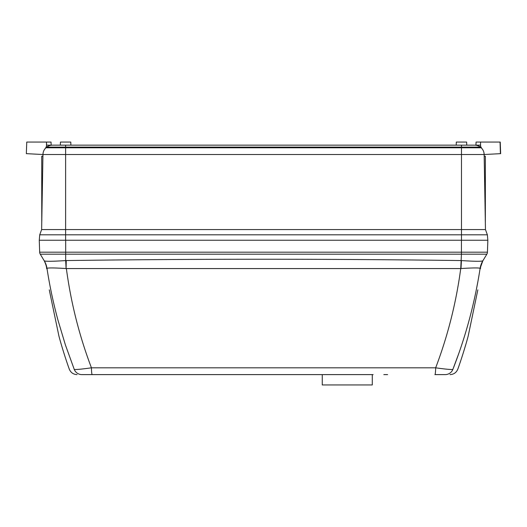 <?xml version="1.0" encoding="UTF-8"?>
<svg xmlns="http://www.w3.org/2000/svg" width="527" height="527" viewBox="0 0 527 527"><rect width="100%" height="100%" fill="white"/><g stroke="black" fill="none" stroke-linecap="round" stroke-linejoin="round"><path stroke-width="0.79" d="M372.286 374.611L372.286 384.947L322.26 384.947L322.26 374.611L321.43 374.611L373.109 374.611L322.26 374.611M77.067 374.611C73.325 374.42 70.737 372.602 69.287 369.15L68.701 367.51C66.481 361.331 61.659 346.555 58.899 335.956L49.261 289.857L58.899 335.956M312.129 374.611L289.389 374.611L312.129 374.611M245.944 374.611L198.475 374.611L245.944 374.611M477.837 289.857L468.207 335.956C465.466 346.496 460.526 361.621 458.404 367.51C460.684 361.147 465.433 346.568 468.207 335.956L477.837 289.857M458.642 353.887L452.838 369.453C465.657 336.806 474.755 303.097 480.123 268.335A20.672 20.665 31 0 1 482.831 260.852L486.843 254.179A4.137 4.137 0 0 0 487.429 252.189L487.85 240.246L461.487 240.246L461.487 234.798L487.363 234.798L487.844 240.246L39.255 240.246L39.67 252.189A4.137 4.137 0 0 0 40.263 254.179L44.275 260.858C43.622 259.771 43.622 259.771 44.268 260.852C43.622 259.771 43.622 259.771 44.268 260.852A20.672 20.665 -31 0 1 46.982 268.335L46.982 268.335A20.672 20.658 149 0 0 44.275 260.858L40.263 254.179L65.677 254.179L65.677 252.189L461.428 252.189L461.428 240.246M459.84 363.366L461.738 357.668M461.817 357.431L463.022 353.67M463.352 352.629L465.776 344.592M478.094 280.483L476.296 289.857M440.19 368.432L435.664 367.813C445.177 369.144 450.901 369.69 452.838 369.453C459.478 369.052 459.478 369.052 452.838 369.453L452.146 369.519M487.429 252.189L461.428 252.189L461.428 254.179L486.843 254.179L482.831 260.852C483.483 259.771 483.483 259.771 482.831 260.852C483.483 259.771 483.483 259.771 482.831 260.852L480.123 268.329C478.997 267.742 472.627 267.815 461.013 268.539L460.736 268.566C456.165 302.748 447.812 335.831 435.664 367.813A8.267 0.764 90 0 1 434.913 374.611L445.229 374.611A8.267 8.208 90 0 0 452.838 369.453M452.1 369.519L451.619 369.519M449.966 369.453L449.557 369.427M445.625 369.071L444.847 368.992M461.013 268.539L461.428 260.575C474.175 261.412 481.309 261.511 482.831 260.858L481.085 261.201M476.336 261.273L475.769 261.26M435.664 367.813L91.434 367.813C79.287 335.818 70.934 302.735 66.369 268.566L460.736 268.566L461.428 254.179L65.677 254.179L65.677 260.575C52.937 261.418 45.803 261.511 44.275 260.858M169.964 374.611L81.869 374.611A8.267 8.208 -90 0 1 74.267 369.453C67.621 369.052 67.621 369.052 74.267 369.453C76.217 369.69 81.942 369.144 91.434 367.813L91.428 367.813C91.54 372.009 91.79 374.275 92.185 374.611L373.109 374.611M81.869 374.611C75.46 374.611 75.46 374.611 81.869 374.611M74.267 369.453L65.355 344.796L57.832 319.678C53.141 302.202 49.525 285.087 46.982 268.335C48.135 267.742 54.505 267.815 66.092 268.539L66.231 260.555C197.777 258.803 329.322 258.803 460.875 260.555M45.111 261.115L45.809 261.188M48.089 261.273L49.255 261.28M53.596 261.214L54.353 261.194M63.451 260.74L65.677 260.575A20.672 0.534 -92.5 0 1 66.092 268.539M86.915 368.432L85.222 368.643M81.428 369.078L79.92 369.229M77.08 369.453L75.954 369.513M383.821 374.611L387.622 374.611M296.549 374.611L298.242 374.611M475.953 145.156L476.059 142.053L480.604 142.053L480.499 145.156L480.604 142.053L500.242 142.053L500.65 153.653L484.155 154.516L484.181 156.255L485.36 156.255L485.347 222.941M41.758 222.941L41.745 156.255L42.924 156.255L42.95 154.516L42.832 161.446M500.242 142.053L500.65 153.653L498.18 153.785L500.65 153.653M37.193 154.22L26.35 153.647L26.752 142.053L46.495 142.053L46.495 147.119M52.311 145.156L46.607 145.156L46.495 142.053L51.047 142.053L51.152 145.156M466.764 145.156L418.866 145.156L456.211 145.156L456.316 142.053L466.652 142.053L466.764 145.156L474.623 145.156L461.487 145.156L461.487 147.119L481.217 147.119L481.217 147.804L461.487 147.804L461.487 154.516L484.155 154.516L485.459 229.574L487.363 234.798L485.459 229.574L461.487 229.574L461.487 154.516L65.618 154.516L65.618 229.574L461.487 229.574L461.487 234.798L65.618 234.798L65.618 240.246L39.261 240.246L39.736 234.798L65.618 234.798L65.618 229.574L41.64 229.574L39.736 234.798L41.64 229.574L42.95 154.516L26.35 153.647L42.95 154.516L43.168 152.652M108.239 145.156L418.866 145.156M60.447 142.053L70.789 142.053L70.895 145.156L60.341 145.156L60.447 142.053M483.931 152.646L484.155 154.516A9.532 9.532 0 0 0 481.217 147.804L482.436 149.227M484.155 154.516L483.542 154.549M42.878 154.516L65.618 154.516L65.618 147.804L45.889 147.804A9.532 9.532 0 0 0 42.95 154.516A9.532 9.532 0 0 1 45.889 147.804L45.889 147.119L45.889 147.804L44.663 149.233M45.889 147.119L65.618 147.119L65.618 147.804L461.487 147.804L461.487 147.119L46.686 147.119A9.532 9.532 0 0 1 52.483 145.156L60.341 145.156M481.217 147.804L481.217 147.119L481.217 147.804M480.604 147.119L480.604 145.156L474.794 145.156M65.618 147.119L65.618 145.156L52.483 145.156A9.532 9.532 0 0 0 46.686 147.119M65.618 145.156L461.487 145.156M480.42 147.119A9.532 9.532 0 0 0 474.623 145.156M65.677 240.246L65.677 252.189L39.67 252.189A4.137 4.137 0 0 0 40.263 254.179M65.677 260.575L66.231 260.555M500.044 142.053L500.413 153.667M458.404 367.51L457.818 369.15C456.369 372.602 453.773 374.42 450.038 374.611M480.459 268.691C480.552 264.449 484.188 258.395 483.318 260.042L483.318 260.042M46.639 268.691C46.554 264.482 42.97 258.48 43.787 260.042L43.787 260.042M485.235 219.871L485.301 220.358M41.87 219.871L41.804 220.358"/></g></svg>
